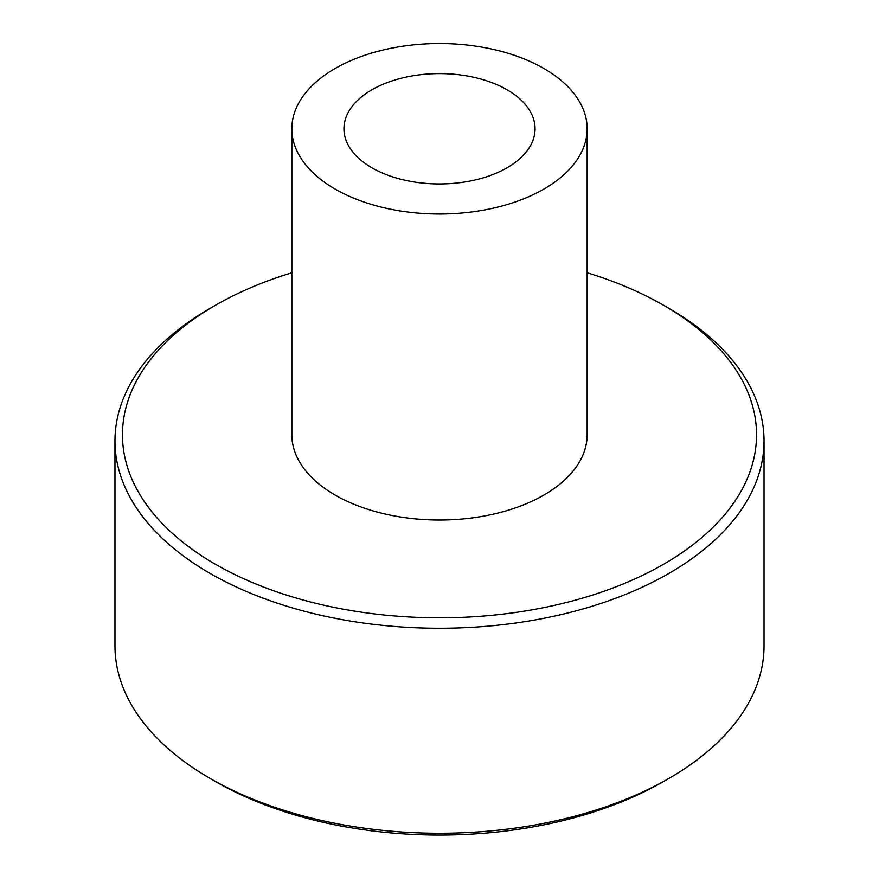 <?xml version="1.0" encoding="UTF-8"?>
<svg xmlns="http://www.w3.org/2000/svg" width="879" height="879" viewBox="0 0 879 879"><rect width="100%" height="100%" fill="white"/><g stroke="black" fill="none" stroke-linecap="round" stroke-linejoin="round"><path stroke-width="1.32" d="M668.985 778.376L663.678 781.442A317.033 183.041 180 0 1 215.322 781.442L210.026 778.376A324.527 187.37 0 0 0 668.985 778.376A324.527 187.37 0 0 0 764.027 645.889L764.027 440.884A324.527 187.37 180 0 1 563.692 613.992A324.527 187.37 180 0 1 210.026 573.372A324.527 187.37 180 0 1 114.973 440.884A324.527 187.37 180 0 1 210.015 308.397L215.322 305.343A317.033 183.041 0 0 0 215.322 564.197A317.033 183.041 0 0 0 663.678 564.197A317.033 183.041 0 0 0 663.678 305.343L668.974 308.397A324.527 187.37 180 0 1 668.985 308.397A324.527 187.37 180 0 1 764.027 440.884M543.903 68.507A147.65 85.241 180 0 1 587.15 128.784A147.65 85.241 180 0 1 496.009 207.543A147.65 85.241 180 0 1 335.097 189.062A147.65 85.241 180 0 1 291.85 128.784A147.65 85.241 180 0 1 382.991 50.026A147.65 85.241 180 0 1 543.903 68.507M587.15 128.784L587.15 434.764A147.65 85.241 180 0 1 496.009 513.523A147.65 85.241 180 0 1 335.097 495.042A147.65 85.241 180 0 1 291.85 434.764L291.85 128.784M371.927 167.801A95.558 55.168 180 0 1 343.942 128.784A95.558 55.168 180 0 1 402.934 77.813A95.558 55.168 180 0 1 507.073 89.768A95.558 55.168 180 0 1 535.058 128.784A95.558 55.168 180 0 1 476.066 179.755A95.558 55.168 180 0 1 371.927 167.801M215.322 781.442L215.322 781.442A317.033 183.041 180 0 1 215.311 781.431L210.015 778.376A324.527 187.37 0 0 0 210.026 778.376A324.527 187.37 0 0 1 114.973 645.889L114.973 440.884M668.985 308.397L663.678 305.343A317.033 183.041 0 0 0 587.15 272.787M291.85 272.787A317.033 183.041 0 0 0 215.322 305.343"/></g></svg>
